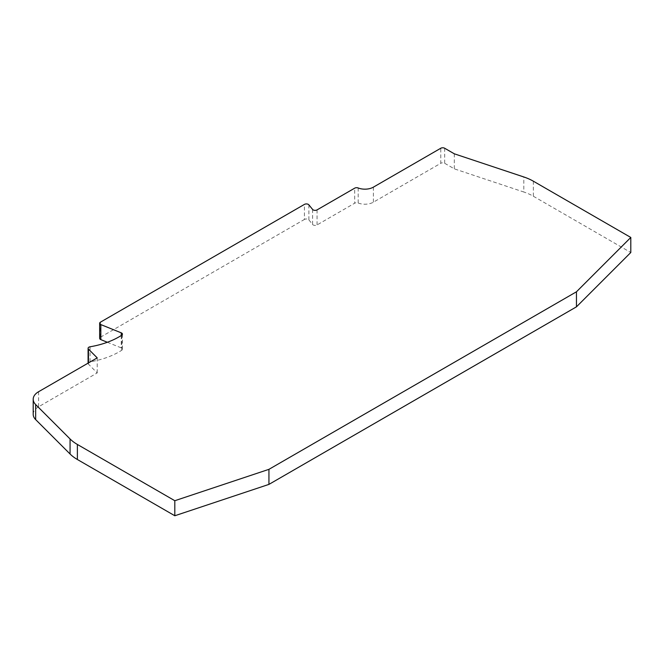 <?xml version="1.0" encoding="UTF-8"?>
<svg xmlns="http://www.w3.org/2000/svg" width="664" height="664" viewBox="0 0 664 664"><rect width="100%" height="100%" fill="white"/><g stroke="black" fill="none" stroke-linecap="round" stroke-linejoin="round"><path stroke-width="0.5" stroke-dasharray="3.32 2.49" d="M308.884 204.852L308.884 219.892A2.764 1.594 0 0 0 308.337 219.444A2.764 1.594 0 0 0 304.427 219.444L304.427 204.396M90.072 346.782L90.072 361.822A67.877 39.184 0 0 0 121.736 350.252A2.764 1.594 0 0 0 122.442 349.198A2.764 1.594 0 0 0 121.628 348.069A2.764 1.594 0 0 0 121.263 347.886L107.36 342.267M308.884 219.892L312.595 224.482A2.764 1.594 0 0 0 317.052 224.938L354.684 203.209L354.684 188.169M358.186 187.978L358.186 203.018A2.764 1.594 0 0 0 354.684 203.209M358.186 203.018A11.977 6.914 0 0 0 373.384 202.188L440.771 163.286L440.771 148.246M444.681 148.246L444.681 163.286A2.764 1.594 0 0 0 440.771 163.286M444.681 163.286L454.317 168.847L523.821 192.02L523.821 176.973M533.358 181.197L533.358 196.245A46.065 26.593 0 0 0 523.821 192.02M533.358 196.245L630.8 252.503M33.2 414.286A18.426 10.641 180 0 1 38.595 406.766L97.218 372.919L88.453 364.154L88.453 362.934M90.072 361.822A2.764 1.594 0 0 0 88.088 363.357A2.764 1.594 0 0 0 88.453 364.154M100.471 322.148L100.471 337.196A2.764 1.594 0 0 0 99.658 338.325M100.471 337.196L304.427 219.444M97.218 357.871L97.218 372.919M454.317 153.807L454.317 168.847M121.736 350.252L121.736 335.212M317.052 209.89L317.052 224.938M121.263 335.519L121.263 347.886M38.595 391.718L38.595 406.766M373.384 187.148L373.384 202.188M312.595 209.442L312.595 224.482M122.442 334.15L122.442 349.198"/><path stroke-width="1" d="M107.36 342.267L100.837 339.628L100.837 324.588A2.764 1.594 180 0 1 99.658 323.277A2.764 1.594 180 0 1 100.471 322.148L304.427 204.396A2.764 1.594 180 0 1 308.337 204.396A2.764 1.594 180 0 1 308.884 204.852L312.595 209.442A2.764 1.594 180 0 0 317.052 209.89L354.684 188.169A2.764 1.594 180 0 1 358.186 187.978A11.977 6.914 180 0 0 373.384 187.148L440.771 148.246A2.764 1.594 180 0 1 444.681 148.246L454.317 153.807L523.821 176.973A46.065 26.593 180 0 1 533.358 181.197L630.8 237.455L630.8 252.503L576.46 306.834L268.937 484.388L174.815 515.754L77.381 459.505L77.381 444.457L174.815 500.714L174.815 515.754M88.453 362.934L88.453 349.106A2.764 1.594 180 0 1 88.088 348.309A2.764 1.594 180 0 1 90.072 346.782A67.877 39.184 180 0 0 121.736 335.212A2.764 1.594 0 0 0 122.442 334.15A2.764 1.594 0 0 0 121.628 333.021A2.764 1.594 0 0 0 121.263 332.847L121.263 335.519M70.06 453.993L35.665 419.606L35.665 404.559L70.06 438.954L70.06 453.993A46.065 26.593 0 0 0 77.381 459.505M35.665 419.606A18.426 10.641 180 0 1 33.2 414.286L33.2 399.238A18.426 10.641 180 0 1 38.595 391.718L97.218 357.871L88.453 349.106M99.658 323.277L99.658 338.325A2.764 1.594 0 0 0 100.837 339.628M100.837 324.588L121.263 332.847M35.665 404.559A18.426 10.641 180 0 1 33.2 399.238M174.815 500.714L268.937 469.34L268.937 484.388M268.937 469.34L576.46 291.795L576.46 306.834M576.46 291.795L630.8 237.455M77.381 444.457A46.065 26.593 180 0 1 70.06 438.954M88.088 348.309L88.088 363.15"/></g></svg>

